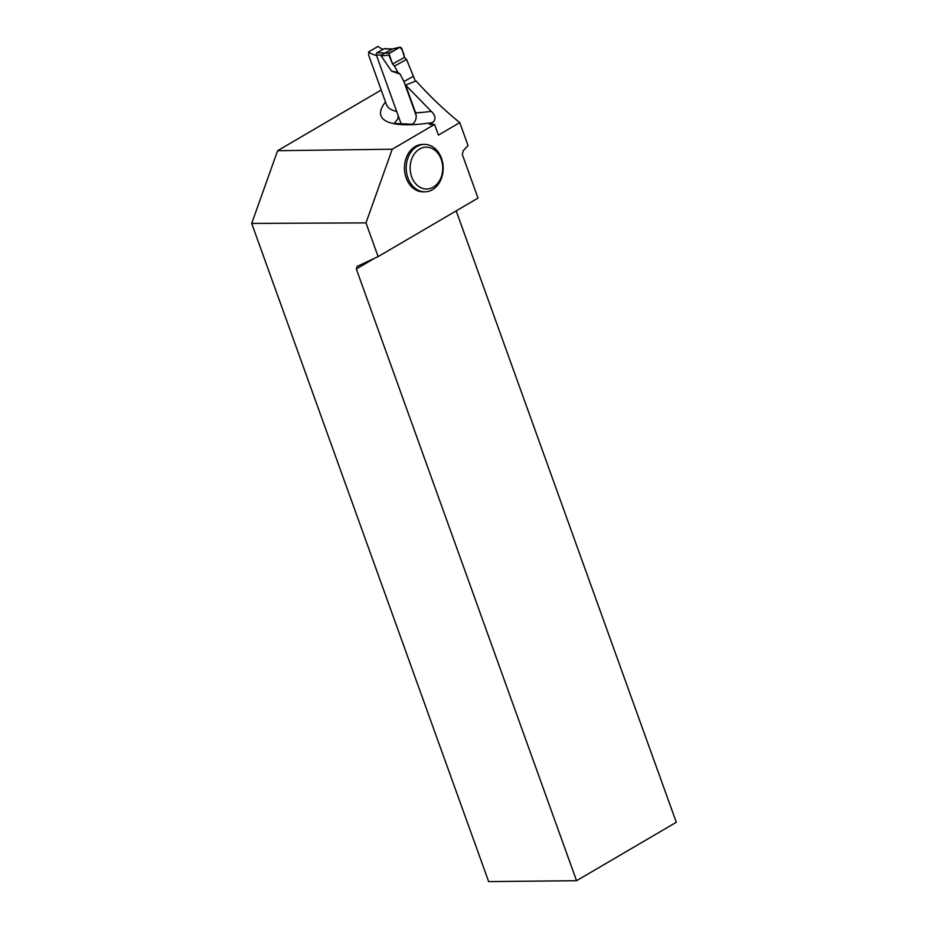 <?xml version="1.0" encoding="UTF-8"?>
<svg xmlns="http://www.w3.org/2000/svg" width="928" height="928" viewBox="0 0 928 928"><rect width="100%" height="100%" fill="white"/><g stroke="black" fill="none" stroke-linecap="round" stroke-linejoin="round"><path stroke-width="1.39" d="M415.396 81.212L406.557 59.45L394.47 66.085L397.915 72.396L400.13 74.136L391.535 71.131L381.13 55.9L381.454 55.135L376.327 54.914L401.07 123.644M416.196 115.617L403.924 81.525L400.13 74.136M392.184 48.94L384.818 48.627A1.67 1.38 92.5 0 0 384.204 48.778L377.046 52.699A1.67 1.38 92.5 0 0 376.327 54.914M392.15 48.952L400.165 47.154L401.673 48.198M392.231 48.952L399.84 47.282L389.574 52.908L384.146 53.395L392.277 49.126L384.204 48.778M384.146 53.395L381.454 55.135M413.598 76.212L403.924 81.525M394.47 66.085L392.567 63.974L404.48 57.432L406.557 59.45M404.48 57.432C403.773 52.745 402.23 49.358 399.84 47.282L388.948 53.58L392.567 63.974L404.48 57.432L401.685 48.198M389.574 52.908L388.902 55.216L381.13 55.9M392.567 63.974L388.89 55.216M397.915 72.396L391.535 71.131M374.622 258.228L356.306 268.969L357.129 266.406L378.125 256.604L478.013 198.093L462.26 154.326L463.316 150.638L468.048 145.603L459.766 122.612L438.422 135.117L434.571 124.422L392.242 149.222L277.611 150.707L381.211 90.028M378.125 256.604L365.98 222.882L392.242 149.222M424.386 144.397L422.646 144.42A23.71 18.49 89.3 0 0 404.457 168.374A23.71 18.49 89.3 0 0 423.249 191.841L425.001 191.818A23.71 18.49 -90.7 0 1 406.209 168.351A23.71 18.49 -90.7 0 1 424.386 144.397A23.71 18.49 -90.7 0 1 441.473 158.282A23.71 18.49 -90.7 0 1 425.001 191.818M383.252 49.3A108.936 27.643 160.2 0 1 377.986 46.4L368.625 51.887A109.817 27.863 160.2 0 0 376.536 55.506M459.766 122.612C444.326 110.072 429.768 96.187 416.069 80.945L405.617 85.063L431.253 111.337C435.638 115.559 436.137 119.294 432.75 122.542A118.749 30.137 160.2 0 1 385.503 101.976M386.535 104.818L368.752 55.436L368.625 51.887M398.344 116.081L397.683 119.097L394.203 123.47L412.484 124.224C415.895 121.324 416.939 117.531 415.616 112.833L405.617 85.063M456.182 210.876L676.303 822.278L576.543 880.707L488.662 881.6L251.697 223.416L365.98 222.882M277.611 150.707L251.697 223.416M576.543 880.707L356.306 268.969M434.571 124.422L429.42 124.491L432.75 122.542M441.241 159.419A20.926 16.31 -90.7 0 1 424.978 188.906A20.926 16.31 -90.7 0 1 413.099 155.927A20.926 16.31 -90.7 0 1 441.241 159.419M377.046 52.699L385.12 53.047M386.466 104.632A109.817 27.863 -19.8 0 0 396.72 111.557M415.616 112.833A109.817 27.863 -19.8 0 0 431.253 111.337"/></g></svg>
